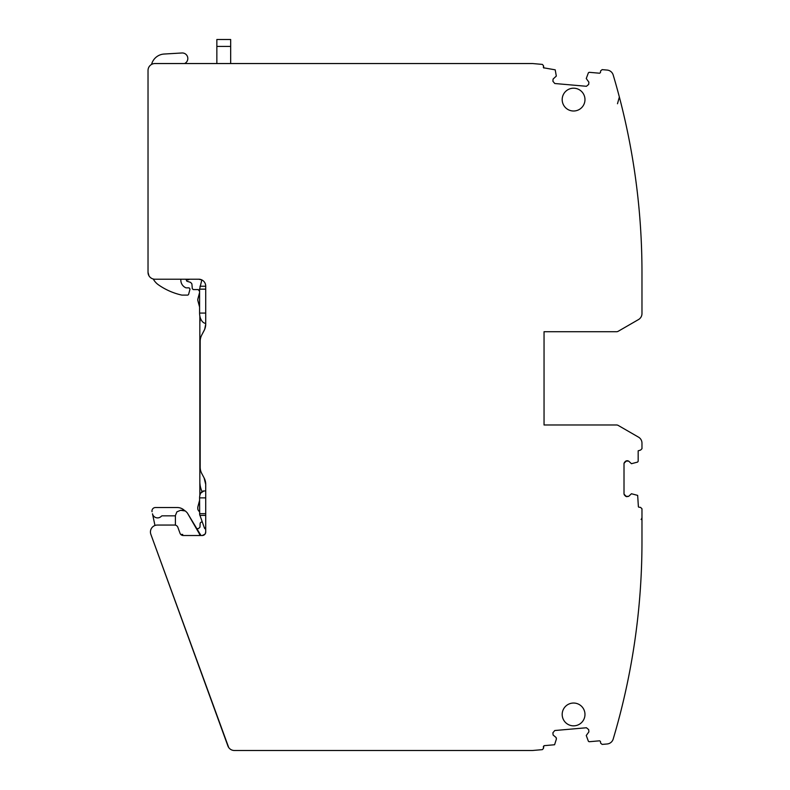 <?xml version="1.0" encoding="UTF-8"?>
<svg xmlns="http://www.w3.org/2000/svg" width="790" height="790" viewBox="0 0 790 790"><rect width="100%" height="100%" fill="white"/><g stroke="black" fill="none" stroke-linecap="round" stroke-linejoin="round"><path stroke-width="1.19" d="M543.362 746.56L543.5 748.15L543.846 745.997M614.62 734.177L613.188 739.065A6.913 6.913 0 0 1 607.174 743.973L602.148 744.407L600.617 743.133L600.479 741.514L599.649 740.813L589.162 741.731L588.392 741.267L586.259 735.5L588.886 731.876L588.688 729.634L586.447 727.758L554.787 730.523L552.901 732.764L553.099 735.006L556.061 737.485L556.397 738.996L556.308 737.969M638.518 437.147L618.244 425.445L638.518 437.147A6.913 6.913 0 0 1 641.974 443.131L641.974 448.7L640.611 450.063L638.172 450.813L638.172 461.301L637.589 462.091L631.467 463.7L628.652 461.093L626.529 460.768L624.011 463.325L624.011 494.165L626.559 496.693L628.672 496.337L631.457 493.75L637.668 495.389L638.389 506.765A1.383 1.383 0 0 0 638.804 507.18L640.581 507.397L641.974 508.79L641.974 517.252M616.516 331.721L544.043 331.721L544.043 424.981L616.516 424.981L544.043 424.981L616.516 424.981L544.043 424.981L616.516 424.981L544.043 424.981L616.516 424.981L544.043 424.981L616.516 424.981L544.043 424.981L544.043 331.721L616.516 331.721A3.456 3.456 0 0 0 618.244 331.257L638.518 319.555A6.913 6.913 0 0 0 641.974 313.571L641.974 272.313A690.825 690.825 0 0 0 613.188 74.981A6.913 6.913 0 0 0 607.174 70.073L602.148 69.629L607.174 70.073M602.148 69.629L600.617 70.912L600.479 72.522L599.649 73.223L589.162 72.305L588.392 72.779L586.259 78.536L588.886 82.17L588.688 84.402L586.447 86.288L554.787 83.513L552.901 81.271L553.099 79.04L556.308 76.077L555.212 69.836L543.639 67.802A1.383 1.383 0 0 0 543.836 68.049L543.5 65.886A1.383 1.383 0 0 0 543.51 65.738L542.394 64.415A1.383 1.383 0 0 0 542.246 64.395L532.835 63.565L542.246 64.395M199.84 315.941L199.84 323.87A24.184 24.184 0 0 1 200.482 318.331A24.184 24.184 0 0 0 199.84 323.87L199.84 481.495A24.184 24.184 0 0 0 202.062 491.617A24.184 24.184 0 0 1 199.84 481.495L199.84 495.537M151.561 64.424A13.815 13.815 0 0 1 164.142 54.036L181.967 52.979A5.53 5.53 0 0 1 184.554 63.546M154.968 525.478L152.49 513.796A5.184 5.184 0 0 0 161.328 516.265A1.383 1.383 0 0 1 162.335 515.831L175.41 515.831M152.045 511.713A3.456 3.456 0 0 1 155.423 507.536L177.266 507.536A10.359 10.359 0 0 1 184.653 510.636M198.488 528.609L196.384 528.609L198.488 528.609L196.384 528.609L198.488 528.609L199.979 527.167L198.488 528.609M200.117 523.701L199.979 527.167L200.117 523.701A1.728 1.728 0 0 1 201.845 522.042L202.28 522.042M198.004 506.301L199.584 500.386L198.004 506.301A6.913 6.913 0 0 0 198.004 509.876L199.584 512.019M186.371 279.69L186.529 280.657A1.728 1.728 0 0 0 186.983 281.25L190.627 282.385L191.891 283.896L192.306 288.696L193.274 289.584L198.221 289.584L199.584 291.362L198.221 289.584M197.885 298.906L199.584 292.557L197.885 298.906A3.456 3.456 0 0 0 197.885 300.694L199.584 307.043M640.591 450.063L638.172 450.813M628.652 461.093L625.759 461.084L624.011 463.325L624.011 494.165L625.739 496.347L628.672 496.337M600.479 741.514L599.649 740.813M588.886 731.876L588.688 729.634L588.886 731.876L588.688 729.634L588.886 731.876L588.688 729.634L588.886 731.876L588.688 729.634L588.886 731.876L588.688 729.634L586.447 727.758L554.787 730.523L552.901 732.764L553.099 735.006M520.768 750.5L532.233 750.5A6.913 6.913 0 0 0 532.835 750.47L542.246 749.651L532.835 750.47M588.886 82.17L588.688 84.402L588.886 82.17L588.688 84.402L588.886 82.17L588.688 84.402L588.886 82.17L588.688 84.402L588.886 82.17L588.688 84.402L586.447 86.288L554.787 83.513L552.901 81.271L553.099 79.04M600.479 72.522L599.649 73.223M554.787 730.523L552.901 732.764L554.787 730.523L552.901 732.764L554.787 730.523L552.901 732.764L554.787 730.523L552.901 732.764L554.787 730.523L586.447 727.758L554.787 730.523M588.688 729.634L586.447 727.758L588.688 729.634M641.974 508.79L641.974 517.203A3.456 3.456 0 0 1 641.421 519.07M625.739 496.347L624.337 494.945L625.739 496.347M624.011 494.165L624.011 463.325L624.011 494.165M624.357 462.496L625.759 461.084L624.357 462.496M626.529 460.768L627.862 460.768L626.529 460.768M641.974 313.571L641.974 272.313M588.688 84.402L586.447 86.288L554.787 83.513L552.901 81.271L554.787 83.513L552.901 81.271L554.787 83.513L552.901 81.271L554.787 83.513L552.901 81.271L554.787 83.513L586.447 86.288L554.787 83.513L586.447 86.288L554.787 83.513L586.447 86.288L554.787 83.513L586.447 86.288L588.688 84.402M164.142 54.036L181.967 52.979M155.423 507.536L177.266 507.536M190.627 282.385L191.891 283.896M480.409 750.5L388.562 750.5M388.562 63.546L480.409 63.546M180.841 279.216L180.841 280.174A8.285 8.285 0 0 0 185.64 287.688A1.728 1.728 0 0 0 186.371 287.856L189.106 287.856L190.025 289.051L188.553 294.542L187.822 295.104L182.214 295.104A3.456 3.456 0 0 1 181.443 295.016A65.629 65.629 0 0 1 158.543 284.894A17.271 17.271 0 0 1 153.26 279.008M543.836 745.997A1.383 1.383 0 0 0 543.639 746.244L544.113 745.671L554.58 744.753L556.397 738.996M542.246 749.651A1.383 1.383 0 0 0 542.394 749.631L543.51 748.308A1.383 1.383 0 0 0 543.5 748.15M278.179 750.5L371.804 750.5M532.835 63.565A6.913 6.913 0 0 0 532.233 63.546L500.593 63.546M275.137 63.546L262.359 63.546M199.84 323.87L199.84 481.495M157.358 525.054L174.63 525.054L157.358 525.054A6.913 6.913 0 0 0 150.86 534.326L227.895 745.957A6.913 6.913 0 0 0 234.383 750.5L275.137 750.5M619.36 97.022L617.484 103.747M148.954 275.759L148.026 272.313A6.913 6.913 0 0 0 154.939 279.216L198.804 279.216L201.835 279.917L199.584 289.15L205.716 289.15M198.804 279.216A6.913 6.913 0 0 1 205.716 286.128L205.716 324.117L204.709 329.302L201.815 334.891A13.815 13.815 0 0 0 200.186 341.389L200.186 467.127A13.815 13.815 0 0 0 201.815 473.625L204.087 477.891L205.716 484.389L205.716 532.065A3.456 3.456 0 0 1 202.26 535.511L183.27 535.511A3.456 3.456 0 0 1 180.021 533.24L177.869 527.325A3.456 3.456 0 0 0 174.63 525.054M205.716 532.095L205.153 533.951M204.985 534.178L202.26 535.511M181.384 534.949L180.762 534.435L182.697 534.435L182.697 535.472L181.967 535.264M641.164 519.425A3.456 3.456 0 0 1 641.115 519.484L641.974 519.484L641.974 541.733A690.825 690.825 0 0 1 613.188 739.065L613.05 739.47M228.705 747.528L150.86 534.326M161.733 63.546L154.939 63.546A6.913 6.913 0 0 0 148.026 70.448L148.026 116.179M641.974 519.484L641.974 517.203A3.456 3.456 0 0 1 641.115 519.484M532.233 63.546L154.939 63.546M618.244 425.445A3.456 3.456 0 0 0 616.516 424.981M641.974 443.131L641.974 448.681M234.383 750.5L532.233 750.5M204.087 477.891A13.815 13.815 0 0 1 205.716 484.389M200.186 341.389L200.186 467.127M205.716 324.117A13.815 13.815 0 0 1 204.087 330.625L201.815 334.891M148.026 70.448L148.026 272.313M543.362 67.476L543.5 65.886M638.518 319.555L618.244 331.257M573.58 111.005A11.396 11.396 0 0 0 584.975 99.599A11.396 11.396 0 0 0 573.58 88.203A11.396 11.396 0 0 0 562.184 99.599A11.396 11.396 0 0 0 573.58 111.005M573.58 725.842A11.396 11.396 0 0 0 584.975 714.437A11.396 11.396 0 0 0 573.58 703.041A11.396 11.396 0 0 0 562.184 714.437A11.396 11.396 0 0 0 573.58 725.842M199.584 535.511L199.584 534.159L187.309 512.888L185.413 510.992L187.309 512.888L200.966 535.511M182.826 510.3L185.413 510.992L180.594 510.3L182.826 510.3M204.65 528.401A2.074 1.294 90 0 1 204.403 527.918L204.65 528.401A2.074 1.294 90 0 0 204.975 528.757L205.716 528.757M200.858 492.98A6.913 4.325 90 0 1 203.909 490.955L200.858 492.98A6.913 4.325 90 0 0 199.584 497.868L205.716 497.868M204.975 490.955L203.909 490.955L204.975 490.955M199.584 289.15L199.584 313.067A10.359 6.488 90 0 0 201.114 319.743A10.359 6.488 90 0 0 204.975 323.278L205.716 323.278M199.584 497.868L199.663 514.557L204.403 527.918L205.716 527.918M175.41 525.143L175.41 515.485L176.93 511.821L180.594 510.3M185.472 279.216A3.456 3.456 -90 0 0 189.521 279.216M216.855 63.546L216.855 46.413L230.67 46.413L230.67 39.5L216.855 39.5L216.855 46.413M230.67 63.546L230.67 46.413M199.989 286.227L205.716 286.227M199.584 313.067L205.716 313.067M199.88 515.396L205.716 515.396M199.584 513.668L205.716 513.668"/></g></svg>
